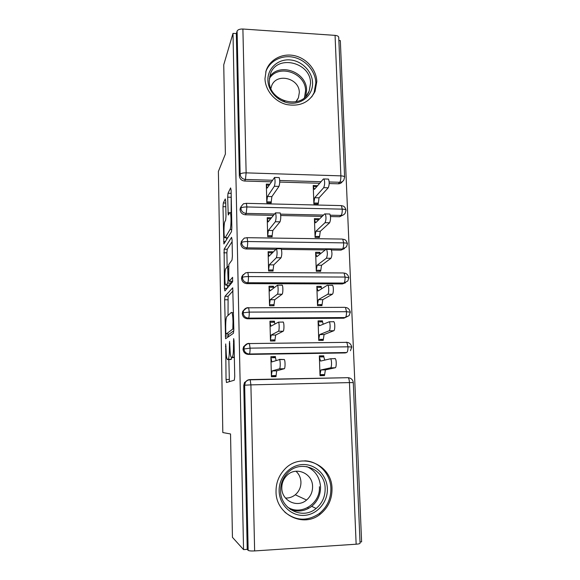 <?xml version="1.0" encoding="UTF-8"?>
<svg xmlns="http://www.w3.org/2000/svg" width="580" height="580" viewBox="0 0 580 580"><rect width="100%" height="100%" fill="white"/><g stroke="black" fill="none" stroke-linecap="round" stroke-linejoin="round"><path stroke-width="0.87" d="M225.7 343.94L226.048 379.487L226.512 382.517L234.327 380.183L234.726 376.637L234.03 340.743L233.66 338.611L233.479 345.752C233.508 352.306 233.095 356.127 232.225 357.215L231.072 357.193C230.448 355.671 230.079 352.567 229.963 347.884L229.535 341.373L229.361 348.246C229.39 354.561 229.006 358.237 228.201 359.267L227.143 359.259C226.555 357.809 226.207 354.8 226.099 350.233L225.7 343.94M316.81 81.526L315.049 91.408C309.336 102.472 299.838 106.843 286.542 104.531C274.659 101.594 265.241 90.277 264.98 78.612L266.133 70.629C269.78 59.457 282.3 52.947 294.444 55.673C306.61 58.312 316.404 69.644 316.81 81.526M332.006 488.766C332.115 499.184 328.215 507.645 320.305 514.134C303.449 528.329 275.746 514.416 276.029 491.623C275.957 483.234 278.661 475.977 284.142 469.873C300.114 451.182 332.137 464.065 332.006 488.766M225.707 201.151L225.257 198.954L223.307 202.971L222.988 206.69L223.873 243.933L231.456 231.717L231.84 227.773L231.108 190.182L230.608 187.92L228.02 193.256L227.664 197.171L228.23 215.035L229.709 212.664L230.274 212.657C231.398 214.332 231.195 227.998 230.035 229.506L225.163 237.749L224.685 237.706C223.655 236.118 223.8 223.22 224.866 221.625L225.649 220.19L225.99 216.42L225.707 201.151M243.549 549.608L233 33.357L223.742 64.8L225.388 154.034L218.392 171.455L222.814 432.557L230.543 433.963L232.442 537.327L243.549 549.608L247.232 549.369L248.16 550.362L244.644 385.192L243.774 385.396L247.232 549.369M224.975 296.286L224.634 299.773L225.591 338.72L233.421 333.29L233.82 329.614L232.732 287.796L224.975 296.286L228.1 296.286L228.042 315.447M224.431 288.369L224.134 249.197L231.565 237.329L232.073 239.844L232.392 256.179L232.007 260.05L228.839 264.437L228.672 278.697L229.158 281.336L232.609 277.312L232.565 281.837L224.881 290.942L224.431 288.369L227.048 288.369M360.057 543.213L360.057 543.293C359.832 543.721 358.527 544.033 356.142 544.214L254.635 550.928C251.183 551.094 249.03 550.906 248.16 550.362M233 33.357L236.343 33.582L237.104 31.066C237.851 29.638 239.779 28.964 242.897 29.022L335.066 35.373C337.234 35.583 338.459 36.199 338.727 37.229L338.735 37.432M338.865 40.506L340.329 40.607L361.608 541.858L359.999 541.966M323.763 355.823L319.326 355.888L320.037 375.702L324.488 375.608L325.387 369.88L335.211 367.763L330.535 367.851C331.818 367.821 331.89 359.992 330.622 358.737L320.595 361.079L319.363 356.946L323.799 356.874L323.763 355.823L319.856 356.939M279.313 359.382L284.338 359.506C285.338 360.782 285.273 368.706 284.258 368.735L276.675 370.837L275.978 376.637L271.411 376.732L270.882 356.664L275.435 356.591L272.419 357.708M284.258 368.735L279.458 368.829C280.437 368.8 280.502 360.861 279.531 359.593L271.853 361.92L270.911 357.737L275.464 357.657L275.435 356.591M236.343 33.582L239.344 175.856L240.149 174.232L237.104 31.066M272.288 180.257L245.442 179.452L244.6 181.04L271.273 181.83M279.727 182.076L319.703 183.258M329.193 183.541L338.278 183.809L339.72 182.279L329.186 181.968M244.6 181.04C241.476 180.641 239.721 178.916 239.344 175.856M243.774 385.396L244.506 382.524L248.211 379.907M346.195 377.711L346.601 377.718M342.36 181.569C341.446 183.055 340.083 183.802 338.278 183.809M274.18 214.006L246.203 213.411L245.347 214.781C242.201 214.404 240.439 212.671 240.055 209.576L240.359 207.937L241.179 206.531L240.874 208.169C241.657 207.372 243.665 206.973 246.899 206.958L342.265 209.148C344.469 209.228 345.716 209.547 346.006 210.098L346.021 210.221M343.476 214.839L339.619 216.746L341.083 215.426L330.317 215.202M245.347 214.781L273.144 215.361M280.727 215.521L322.168 216.383M330.52 216.557L339.619 216.746M317.528 185.781L313.222 185.455L313.882 203.986L318.195 204.088L319.036 197.823L328.229 187.797L323.705 187.673C324.858 184.73 324.952 181.83 323.981 178.959L323.379 178.988L314.411 189.399L313.258 186.441L316.868 186.55M269.736 184.194L266.314 184.099L266.814 202.848L271.23 202.957L271.201 201.949L270.505 202.942M344.52 248.581L340.982 250.118L342.461 249.016L246.971 247.841L246.108 248.98C242.94 248.624 241.164 246.884 240.78 243.745L242.157 240.367M246.108 248.98L275.478 249.327M281.452 249.4L325.25 249.929M331.485 250.002L340.982 250.118M318.768 219.719L318.732 218.725L314.411 218.638L315.085 237.416L319.421 237.481L320.276 231.319L329.585 222.785L325.032 222.698C326.214 219.856 326.293 216.935 325.279 213.926L324.699 213.897L315.614 222.821L314.447 219.639L318.761 219.726M271.302 217.768L267.206 217.681L267.706 236.691L272.158 236.756L272.129 235.741L271.273 236.742M345.484 282.779L342.367 283.939L343.868 283.055L247.747 282.736L246.877 283.642C243.687 283.315 241.896 281.568 241.512 278.393L241.925 276.428L243.332 274.543M246.877 283.642L342.367 283.939M319.964 252.314L315.614 252.264L316.296 271.295L320.66 271.324L321.53 265.263L330.962 258.267L326.38 258.223C327.591 255.475 327.656 252.525 326.591 249.378L326.04 249.291L316.832 256.686L315.65 253.279L320 253.329L319.964 252.314L318.732 253.315M272.586 252.416L272.564 251.778L268.105 251.727L268.613 270.99L273.093 271.019L273.064 269.983L271.976 271.012M347.587 316.26L343.766 318.21L345.281 317.557L248.537 318.123L247.653 318.79C244.441 318.485 242.643 316.724 242.251 313.512L242.752 311.337L244.854 309.053M247.653 318.79L343.766 318.21M321.219 286.353L316.832 286.346L317.528 305.631L321.922 305.617L322.799 299.664L332.354 294.248L327.743 294.248C328.947 293.792 329.085 286.44 327.918 285.324L327.403 285.193L318.072 291.015L316.868 287.375L321.255 287.383L321.219 286.353L319.609 287.383M281.837 285.07L282.243 285.2C283.163 286.324 283.047 293.77 282.098 294.234L277.363 294.227C278.284 293.77 278.4 286.317 277.501 285.186L269.961 290.957L269.048 287.274L273.535 287.281L273.506 286.237L269.019 286.23L269.533 305.754L274.043 305.747L274.014 304.696L272.542 305.747M248.443 354.416L345.18 352.945L346.724 352.524L249.342 353.996L248.443 354.416C245.21 354.141 243.397 352.372 243.005 349.117L243.607 346.702L246.174 344.295M322.48 320.856L318.072 320.885L318.775 340.431L323.198 340.38L324.082 334.537L333.775 330.745L329.128 330.788C330.368 330.535 330.477 322.951 329.266 321.769L319.326 325.808L318.108 321.929L322.516 321.893L322.48 320.856L320.189 321.914M282.902 321.914L283.279 322.089C284.243 323.292 284.149 330.962 283.171 331.216L278.407 331.26C279.357 331.006 279.444 323.328 278.509 322.125L270.896 326.192L269.976 322.262L274.492 322.226L274.463 321.175L269.946 321.204L270.469 341.004L275.007 340.946L274.978 339.887L272.709 340.975M243.005 349.117L250.074 348.145L347.964 346.818L351.785 347.036L350.429 350.712M274.463 321.175L272.702 322.241M273.506 286.237L272.267 287.281M272.564 251.778L271.614 252.793M318.732 218.725L317.738 219.704M317.521 185.578L316.687 186.542M242.251 313.512L243.1 312.808L249.262 312.113L346.514 311.699L350.313 312.171M241.512 278.393L242.353 277.45C243.15 276.906 245.188 276.617 248.465 276.58L345.078 277.051L348.863 277.733M240.78 243.745L241.606 242.57C242.404 241.904 244.419 241.555 247.674 241.526L343.657 242.868C345.883 242.926 347.137 243.187 347.42 243.643L347.435 243.752M240.055 209.576L240.874 208.169C241.258 211.287 243.035 213.034 246.203 213.411L246.899 206.958L246.391 203.341L245.985 203.326M230.608 359.535L227.577 359.586M232.08 357.548L230.789 359.535M228.854 359.564L229.383 381.654M233.066 290.826L228.1 296.286M228.382 334.102L228.455 336.857M225.772 332.166L226.091 334.123L232.826 329.005L233.008 321.639C232.892 317.071 232.529 314.084 231.927 312.671L231.376 312.381L226.802 316.593C226.026 317.92 225.663 321.61 225.692 327.671L225.772 332.166M229.201 334.094L226.091 334.123M233.812 330.731L229.252 334.094M227.534 287.796L227.483 285.164M227.15 266.786L226.896 252.837L223.8 252.8M232.109 241.679L227.23 249.233L226.896 252.837M232.261 281.351L232.776 280.909M225.743 268.736C224.627 269.881 224.518 283.272 225.606 285.012L226.04 285.164L227.73 283.083L228.092 279.437L227.599 266.445L225.743 268.736M228.846 285.171L226.04 285.164M231.261 281.344L230.942 283.091L229.194 285.171M231.173 193.488L231.166 212.679M226.613 237.771L226.649 239.649M334.849 358.454L335.298 358.657C336.596 359.912 336.516 367.727 335.211 367.763M320.022 375.405L324.452 374.549L320 374.637L320.914 369.967L330.535 367.851M324.749 359.977L323.799 356.874M325.387 369.88L320.914 369.967M279.458 368.829L272.092 370.924L271.382 375.651L275.95 375.557L271.94 376.724M275.464 357.657L276.109 360.448M271.411 376.565L271.933 376.558M272.092 370.924L276.675 370.837M333.42 321.567L333.906 321.74C335.153 322.922 335.037 330.491 333.775 330.745M320.218 340.409L323.161 339.329L318.732 339.38L319.638 334.58L329.128 330.788M323.219 324.075L322.516 321.893M324.082 334.537L319.638 334.58M332.006 285.208L332.529 285.338C333.725 286.447 333.58 293.799 332.354 294.248M319.971 305.624L321.885 304.58L317.492 304.594L318.384 299.671L327.743 294.248M321.712 288.746L321.255 287.383M322.799 299.664L318.384 299.671M330.614 249.349L331.173 249.436C332.267 252.583 332.195 255.526 330.962 258.267M319.217 271.31L320.624 270.302L316.26 270.273L317.144 265.227L326.38 258.223M320.225 253.96L320 253.329M321.53 265.263L317.144 265.227M329.244 213.998L329.832 214.02C330.868 217.029 330.788 219.95 329.585 222.785M318.275 237.466L319.384 236.473L315.049 236.408L315.919 231.246L325.032 222.698M320.276 231.319L315.919 231.246M283.171 331.216L275.688 335.03L274.978 339.887L270.439 339.938L271.135 335.08L275.688 335.03M274.492 322.226L274.891 323.857M278.407 331.26L271.135 335.08M282.098 294.234L274.717 299.715L274.014 304.696L269.504 304.703L270.193 299.722L274.717 299.715M273.535 287.281L273.688 287.876M277.363 294.227L270.193 299.722M280.785 248.74L281.213 248.827C282.054 252.01 281.996 254.99 281.046 257.774L276.341 257.73C277.269 254.946 277.327 251.959 276.508 248.769L269.033 256.2L268.134 252.757L272.23 252.8M281.046 257.774L273.76 264.879L273.064 269.983L268.591 269.954L269.265 264.842L273.76 264.879M276.341 257.73L269.265 264.842M279.741 212.925L280.198 212.954C281.003 215.992 280.938 218.95 280.002 221.835L275.333 221.741C276.239 218.856 276.305 215.89 275.522 212.853L268.119 221.915L267.228 218.696L270.534 218.762M280.002 221.835L272.817 230.514L272.129 235.741L267.677 235.668L268.351 230.441L272.817 230.514M275.333 221.741L268.351 230.441M327.367 488.621C327.961 502.106 317.195 514.714 304.217 515.381C291.247 516.243 279.4 504.788 279.139 491.079C278.675 477.384 289.761 465.008 302.593 464.551C315.426 463.899 326.961 475.122 327.367 488.621M280.582 490.818C280.365 509.11 302.753 520.115 316.129 508.471C322.226 503.317 325.228 496.676 325.148 488.548C325.271 469.039 300.128 458.693 287.31 473.193C282.764 478.101 280.524 483.981 280.582 490.818M295.945 471.214C299.062 474.099 300.73 477.732 300.947 482.118C300.976 487.258 299.084 491.477 295.263 494.791C292.363 497.103 289.108 498.191 285.49 498.046M281.808 488.063C281.648 500.786 297.366 508.326 306.574 500.033C310.626 496.495 312.627 491.992 312.576 486.518C312.692 473.193 295.611 465.972 286.68 475.68C283.388 479.095 281.764 483.227 281.808 488.063M284.802 512.133C295.938 521.021 307.443 521.485 319.326 513.525C327.142 507.101 330.999 498.742 330.89 488.44C330.586 473.824 318.608 461.165 304.725 460.825M312.576 82.701C313.091 94.221 303.079 103.892 291.058 103.211C279.052 102.703 268.119 91.858 267.895 80.2C267.503 68.527 277.784 59.066 289.681 59.892C301.571 60.552 312.236 71.195 312.576 82.701M269.265 80.983C268.823 102.102 302.543 110.345 309.198 91.009L310.546 83.288C310.873 61.835 276.131 53.998 270.229 74.472L269.265 80.983M295.778 101.87L298.417 97.824L299.316 92.59C299.563 77.764 275.623 72.355 271.454 86.434L270.925 88.457M311.728 96.925L314.099 92.655L315.846 82.882C315.447 71.137 305.783 59.936 293.77 57.311C281.771 54.592 269.381 60.994 265.727 72.014M277.74 97.309L284.874 101.152M327.939 179.075L328.505 179.097C329.498 181.968 329.404 184.868 328.229 187.797M317.253 204.066L318.159 203.094L313.852 202.986L314.708 197.715L323.705 187.673M319.036 197.823L314.708 197.715M278.755 177.567L279.197 177.582C279.959 180.481 279.886 183.418 278.973 186.398L274.34 186.267C275.217 183.28 275.29 180.337 274.55 177.436L267.22 188.087L266.343 185.1L269.106 185.179M278.973 186.398L271.882 196.613L271.201 201.949L266.786 201.84L267.445 196.497L271.882 196.613M274.34 186.267L267.445 196.497M226.026 346.289L225.46 346.296M234.037 341.156L233.385 341.163M229.883 343.817L229.281 343.824M356.142 544.214L349.45 382.597L250.901 384.873L254.635 550.928M360.057 543.293L353.285 382.619L349.45 382.597C349.305 380.154 348.906 378.515 348.246 377.682L250.205 379.827L250.901 384.873L244.644 385.192L245.383 382.3C246.435 380.603 247.943 379.697 249.915 379.588L250.205 379.827C248.131 379.813 246.522 380.639 245.383 382.3L244.506 382.524M242.897 29.022L246.13 172.862L340.88 175.863L335.066 35.373M240.149 174.232C240.932 173.311 242.918 172.854 246.13 172.862L245.442 179.452C242.295 179.053 240.533 177.313 240.149 174.232M338.727 37.229L344.614 177.009L343.882 179.938C342.961 181.489 341.576 182.272 339.72 182.279C340.532 181.105 340.924 178.966 340.88 175.863C343.113 175.972 344.361 176.356 344.614 177.009L344.621 177.132M249.98 379.588L348.246 377.682C351.197 378.124 352.879 379.77 353.285 382.619M346.724 352.524C347.594 351.966 348.007 350.059 347.964 346.818L346.84 342.352L346.296 342.156M351.785 347.036C350.973 344.07 349.327 342.505 346.84 342.352L249.422 343.563L247.239 343.904L244.47 346.231L243.868 348.66C244.26 351.937 246.087 353.713 249.342 353.996C249.85 353.43 250.096 351.48 250.074 348.145L249.422 343.563L248.704 343.577M248.102 307.799L344.861 307.327M247.421 272.506L343.447 272.962M246.703 237.684L342.055 239.061M323.524 215.057L280.575 214.143M321.03 181.721L279.719 180.481M345.281 317.557L349.131 315.6L350.313 312.12C349.479 309.162 347.862 307.625 345.455 307.487L346.514 311.699C346.55 314.911 346.144 316.861 345.281 317.557M242.752 311.337L243.6 310.619L243.1 312.808C243.491 316.042 245.304 317.818 248.537 318.123C249.045 317.412 249.284 315.411 249.262 312.113L248.653 307.799L246.391 308.154L243.6 310.619C244.593 308.719 246.159 307.726 248.305 307.632M243.607 346.702L244.47 346.231C245.492 344.418 247.036 343.462 249.103 343.36M348.856 277.646C348.058 274.76 346.463 273.238 344.085 273.086L345.078 277.051C345.114 280.234 344.716 282.235 343.868 283.055L347.819 280.974L348.863 277.661M247.747 282.736C248.247 281.902 248.479 279.843 248.465 276.58L247.885 272.513L245.557 272.883L242.766 275.471L242.353 277.45C242.737 280.647 244.535 282.409 247.747 282.736M347.42 243.643C345.868 238.612 343.94 239.772 342.722 239.127L343.657 242.868C343.701 246.029 343.302 248.073 342.461 249.016L346.506 246.826L347.427 243.665M246.971 247.841C247.457 246.87 247.696 244.767 247.674 241.526L247.131 237.691L244.738 238.083C244.688 237.612 243.76 238.511 241.962 240.773L241.606 242.57C241.99 245.731 243.781 247.486 246.971 247.841M240.359 207.937L241.179 206.531C242.976 204.167 243.905 203.239 243.963 203.732L246.391 203.341L341.381 205.603L342.265 209.148C342.301 212.273 341.91 214.368 341.083 215.426C342.889 215.405 344.259 214.651 345.194 213.157L346.013 210.119C344.629 205.284 342.541 206.175 341.381 205.603L340.692 205.588M231.427 359.216L228.201 359.267M229.97 348.239L229.361 348.246M234.356 357.512L231.558 357.555M234.349 357.178L232.225 357.215M234.131 345.745L233.479 345.752M229.216 379.422L226.048 379.487M228.418 335.965L225.279 336.001M227.751 299.766L224.634 299.773M233.805 328.998L232.826 329.005M233.755 326.438L233.102 326.446M233.66 321.632L233.008 321.639M227.23 249.233L224.134 249.197M232.406 281.351L229.158 281.336M230.942 283.091L227.73 283.083M228.701 279.437L228.092 279.437M228.491 268.953L227.896 268.946M227.78 237.786L225.163 237.749M231.804 229.535L230.035 229.506M229.665 212.751L227.962 212.715M230.869 197.251L227.664 197.171M231.173 193.336L228.02 193.256M225.453 241.628L223.605 241.606M225.808 206.748L222.988 206.69M225.743 203.029L223.307 202.971M306.769 466.581C315.187 470.431 319.776 477.188 320.537 486.859C320.61 494.805 317.659 501.294 311.692 506.325C305 511.284 297.844 512.292 290.217 509.334M287.499 507.05C301.042 516.186 320.675 503.454 319.399 486.743M269.606 76.814C279.531 62.017 306.856 72.065 306.588 90.204L305.762 96.381M304.471 97.628L305.566 90.806C305.849 72.833 278.364 63.445 269.345 78.633M320.305 514.134L319.232 513.597M241.925 276.428L242.766 275.471M241.135 241.962L241.962 240.773M226.903 382.394L226.388 382.409M233.486 312.663L231.927 312.671M228.506 266.452L227.599 266.445M231.543 212.686L230.274 212.657M335.298 358.657L330.622 358.737M279.531 359.593L284.338 359.506M333.906 321.74L329.266 321.769M332.529 285.338L327.918 285.324M331.173 249.436L326.591 249.378M329.832 214.02L325.279 213.926M278.509 322.125L283.279 322.089M277.501 285.186L282.243 285.2M276.508 248.769L281.213 248.827M275.522 212.853L280.198 212.954M306.574 500.033L295.263 494.791M311.692 506.325L316.129 508.471M308.828 508.254L307.618 507.652M298.417 97.824L296.829 100.637M306.726 95.258L309.198 91.009M328.505 179.097L323.981 178.959M274.55 177.436L279.197 177.582"/></g></svg>
